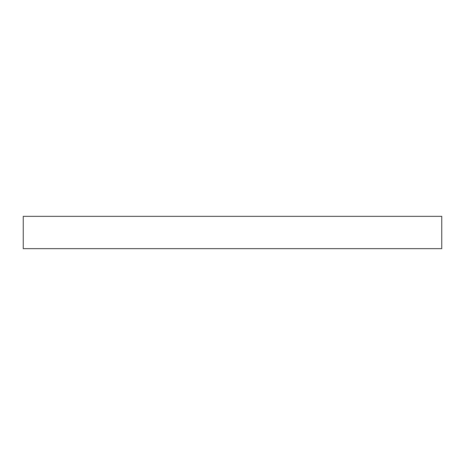 <?xml version="1.0" encoding="UTF-8"?>
<svg xmlns="http://www.w3.org/2000/svg" width="465" height="465" viewBox="0 0 465 465"><rect width="100%" height="100%" fill="white"/><g stroke="black" fill="none" stroke-linecap="round" stroke-linejoin="round"><path stroke-width="0.7" d="M441.75 216.347L23.25 216.347L23.25 248.653L441.75 248.653L441.75 216.347"/></g></svg>
